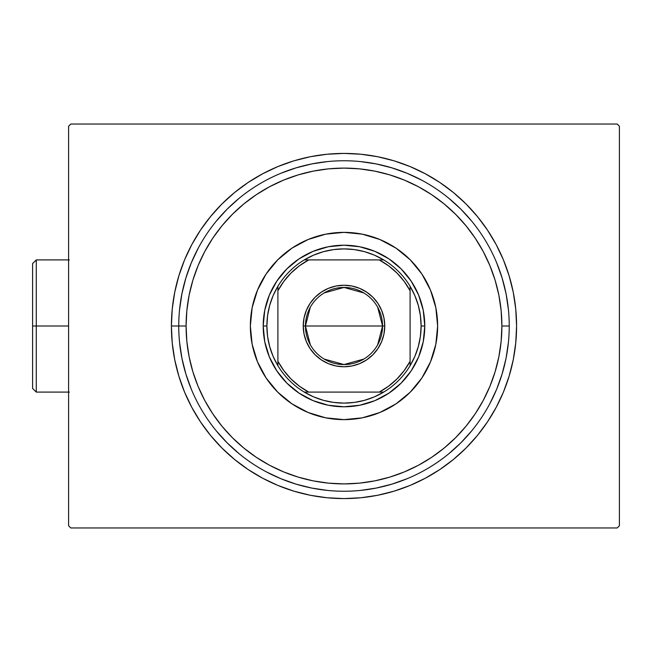 <?xml version="1.0" encoding="UTF-8"?>
<svg xmlns="http://www.w3.org/2000/svg" width="652" height="652" viewBox="0 0 652 652"><rect width="100%" height="100%" fill="white"/><g stroke="black" fill="none" stroke-linecap="round" stroke-linejoin="round"><path stroke-width="0.98" d="M171.403 326L178.746 326L171.403 326L172.234 342.919L174.72 359.668L178.835 376.098L184.54 392.048L191.786 407.361L200.49 421.885L210.58 435.487L221.957 448.038L234.508 459.416L248.11 469.505L262.634 478.209L277.948 485.455L293.897 491.16L310.319 495.276L327.076 497.761L343.995 498.584L360.906 497.761L377.663 495.276L394.093 491.16L410.043 485.455L425.348 478.209L439.88 469.505L453.482 459.416L466.033 448.038L477.403 435.487L487.492 421.885L496.205 407.361L503.442 392.048L509.147 376.098L513.263 359.668L515.748 342.919L516.58 326A172.584 172.584 0 0 1 343.995 498.584A172.584 172.584 0 0 1 171.403 326A172.584 172.584 0 0 1 343.995 153.416A172.584 172.584 0 0 1 516.58 326L515.748 309.081L513.263 292.332L509.147 275.902L503.442 259.952L496.205 244.639L487.492 230.115L477.403 216.513L466.033 203.962L453.482 192.584L439.88 182.495L425.348 173.791L410.043 166.545L394.093 160.84L377.663 156.725L360.906 154.239L343.995 153.416L327.076 154.239L310.319 156.725L293.897 160.84L277.948 166.545L262.634 173.791L248.11 182.495L234.508 192.584L221.957 203.962L210.58 216.513L200.49 230.115L191.786 244.639L184.54 259.952L178.835 275.902L174.72 292.332L172.234 309.081L171.403 326M509.236 326L501.893 326A157.898 157.898 0 0 1 343.995 483.898A157.898 157.898 0 0 1 186.097 326L178.746 326A165.241 165.241 0 0 0 343.995 491.241A165.241 165.241 0 0 0 509.236 326A165.241 165.241 0 0 1 343.995 491.241A165.241 165.241 0 0 1 178.746 326A165.241 165.241 0 0 1 343.995 160.759A165.241 165.241 0 0 1 509.236 326A165.241 165.241 0 0 0 343.995 160.759A165.241 165.241 0 0 0 178.746 326L186.097 326L186.855 341.477L189.129 356.807L192.894 371.836L198.11 386.424L204.736 400.434L212.707 413.727L221.933 426.172L232.34 437.655L243.824 448.054L256.269 457.288L269.561 465.259L283.571 471.877L298.16 477.101L313.188 480.866L328.518 483.14L343.995 483.898L359.472 483.14L374.794 480.866L389.831 477.101L404.419 471.877L418.429 465.259L431.714 457.288L444.167 448.054L455.642 437.655L466.05 426.172L475.284 413.727L483.246 400.434L489.872 386.424L495.096 371.836L498.861 356.807L501.135 341.477L501.893 326L501.135 310.523L498.861 295.193L495.096 280.164L489.872 265.576L483.246 251.566L475.284 238.273L466.05 225.828L455.642 214.345L444.167 203.946L431.714 194.712L418.429 186.741L404.419 180.123L389.831 174.899L374.794 171.134L359.472 168.86L343.995 168.102L328.518 168.86L313.188 171.134L298.16 174.899L283.571 180.123L269.561 186.741L256.269 194.712L243.824 203.946L232.34 214.345L221.933 225.828L212.707 238.273L204.736 251.566L198.11 265.576L192.894 280.164L189.129 295.193L186.855 310.523L186.097 326A157.898 157.898 0 0 1 343.995 168.102A157.898 157.898 0 0 1 501.893 326L509.236 326M617.199 124.035L70.791 124.035L617.199 124.035L619.4 126.235L619.4 525.765L619.4 126.235L617.199 124.035M70.791 527.965L617.199 527.965L70.791 527.965L68.59 525.765L68.59 126.235L68.59 525.765L70.791 527.965M619.4 525.765L617.199 527.965L619.4 525.765M68.59 126.235L70.791 124.035L68.59 126.235M508.438 309.806L506.066 293.759L502.121 278.029L496.661 262.764L502.121 278.029L506.066 293.759L508.438 309.806M471.73 221.167L460.842 209.153L448.82 198.265L460.842 209.153L471.73 221.167M421.885 180.27L407.231 173.334L391.958 167.874L376.228 163.929L360.189 161.549L376.228 163.929L391.958 167.874L407.231 173.334L421.885 180.27M327.793 161.549L311.754 163.929L296.024 167.874L280.759 173.334L296.024 167.874L311.754 163.929L327.793 161.549M239.162 198.265L227.149 209.153L216.26 221.167L227.149 209.153L239.162 198.265M198.265 248.102L191.329 262.764L185.861 278.029L181.924 293.759L179.544 309.806L181.924 293.759L185.861 278.029L191.329 262.764L198.265 248.102M179.544 342.194L181.924 358.241L185.861 373.971L191.329 389.236L185.861 373.971L181.924 358.241L179.544 342.194M216.26 430.833L227.149 442.847L239.162 453.735L227.149 442.847L216.26 430.833M266.097 471.73L280.759 478.666L296.024 484.126L311.754 488.071L327.793 490.451L311.754 488.071L296.024 484.126L280.759 478.666L266.097 471.73M360.189 490.451L376.228 488.071L391.958 484.126L407.231 478.666L391.958 484.126L376.228 488.071L360.189 490.451M448.82 453.735L460.842 442.847L471.73 430.833L460.842 442.847L448.82 453.735M489.725 403.898L496.661 389.236L502.121 373.971L506.066 358.241L508.438 342.194L506.066 358.241L502.121 373.971L496.661 389.236L489.725 403.898M250.352 326A93.635 93.635 0 0 1 343.995 232.365A93.635 93.635 0 0 1 437.631 326L435.829 344.264L430.507 361.836L421.852 378.021L410.206 392.211L396.017 403.857L379.831 412.512L362.259 417.842L343.995 419.635L325.723 417.842L308.16 412.512L291.974 403.857L277.785 392.211L266.138 378.021L257.483 361.836L252.153 344.264L250.352 326L252.153 307.736L257.483 290.164L266.138 273.979L277.785 259.789L291.974 248.143L308.16 239.488L325.723 234.158L343.995 232.365L362.259 234.158L379.831 239.488L396.017 248.143L410.206 259.789L421.852 273.979L430.507 290.164L435.829 307.736L437.631 326A93.635 93.635 0 0 1 343.995 419.635A93.635 93.635 0 0 1 250.352 326M424.778 326L423.229 341.762L418.633 356.913L411.167 370.882L401.119 383.123L388.877 393.172L374.908 400.638L359.757 405.234L343.995 406.783L328.233 405.234L313.074 400.638L299.113 393.172L286.872 383.123L276.823 370.882L269.357 356.913L264.761 341.762L263.204 326L264.761 310.238L269.357 295.087L276.823 281.118L286.872 268.877L299.113 258.828L313.074 251.362L328.233 246.766L343.995 245.217L359.757 246.766L374.908 251.362L388.877 258.828L401.119 268.877L411.167 281.118L418.633 295.087L423.229 310.238L424.778 326L421.111 326A77.115 77.115 0 0 1 410.092 365.723L414.843 356.44L418.299 346.611L420.401 336.399L421.111 326L420.401 315.601L418.299 305.389L414.843 295.56L410.092 286.277A77.115 77.115 0 0 1 421.111 326L424.778 326A80.783 80.783 0 0 1 343.995 406.783A80.783 80.783 0 0 1 263.204 326A80.783 80.783 0 0 0 343.995 406.783A80.783 80.783 0 0 0 424.778 326A80.783 80.783 0 0 0 343.995 245.217A80.783 80.783 0 0 0 263.204 326A80.783 80.783 0 0 1 343.995 245.217A80.783 80.783 0 0 1 424.778 326M377.647 307.19L382.553 326A38.558 38.558 0 0 0 343.995 287.442A38.558 38.558 0 0 0 305.438 326L303.237 326A40.758 40.758 0 0 1 343.995 285.242A40.758 40.758 0 0 1 384.753 326L305.438 326A38.558 38.558 0 0 1 343.995 287.442A38.558 38.558 0 0 1 382.553 326L377.647 344.81M310.336 344.81L305.438 326L310.336 307.19M324.142 292.944L343.995 287.442L363.849 292.944M383.71 392.096A77.115 77.115 0 0 1 304.272 392.096L313.547 396.848L323.384 400.312L333.596 402.406L343.995 403.115L354.395 402.406L364.607 400.312L374.435 396.848L383.71 392.096A77.115 77.115 0 0 0 410.092 365.723L410.092 286.277A77.115 77.115 0 0 0 383.71 259.903L374.435 255.152L364.607 251.688L354.395 249.594L343.995 248.885L333.596 249.594L323.384 251.688L313.547 255.152L304.272 259.903A77.115 77.115 0 0 1 383.71 259.903L304.272 259.903A77.115 77.115 0 0 0 277.899 286.277L273.139 295.56L269.683 305.389L267.581 315.601L266.88 326L263.204 326L266.88 326L267.581 336.399L269.683 346.611L273.139 356.44L277.899 365.723A77.115 77.115 0 0 1 277.899 286.277L277.899 365.723A77.115 77.115 0 0 0 304.272 392.096L383.71 392.096A77.115 77.115 0 0 0 410.092 365.723L410.092 290.751L404.183 281.403L396.962 273.033L388.592 265.812L379.244 259.903L308.738 259.903L299.398 265.812L291.02 273.033L283.807 281.403L277.899 290.751L277.899 361.249L283.807 370.597L291.02 378.967L299.398 386.188L308.738 392.096L379.244 392.096L388.592 386.188L396.962 378.967L404.183 370.597L410.092 361.249A74.907 74.907 0 0 1 379.244 392.096L383.71 392.096M269.357 295.087L276.823 281.118M313.074 251.362L328.233 246.766M374.908 251.362L388.877 258.828M418.633 295.087L423.229 310.238M418.633 356.913L411.167 370.882M374.908 400.638L359.757 405.234M313.074 400.638L299.113 393.172M269.357 356.913L264.761 341.762M303.237 326L304.019 318.046L306.334 310.401L310.099 303.351L315.169 297.182L321.346 292.112L328.396 288.339L336.041 286.024L343.995 285.242L351.941 286.024L359.594 288.339L366.636 292.112L372.814 297.182L377.883 303.351L381.648 310.401L383.971 318.046L384.753 326L383.971 333.954L381.648 341.599L377.883 348.649L372.814 354.818L366.636 359.888L359.594 363.661L351.941 365.976L343.995 366.758L336.041 365.976L328.396 363.661L321.346 359.888L315.169 354.818L310.099 348.649L306.334 341.599L304.019 333.954L303.237 326L382.553 326A38.558 38.558 0 0 1 343.995 364.558A38.558 38.558 0 0 1 305.438 326A38.558 38.558 0 0 0 343.995 364.558A38.558 38.558 0 0 0 382.553 326L384.753 326A40.758 40.758 0 0 1 343.995 366.758A40.758 40.758 0 0 1 303.237 326M277.899 286.277A77.115 77.115 0 0 1 304.272 259.903L308.738 259.903A74.907 74.907 0 0 0 277.899 290.751L277.899 286.277M383.71 259.903A77.115 77.115 0 0 1 410.092 286.277L410.092 290.751A74.907 74.907 0 0 0 379.244 259.903L383.71 259.903M304.272 392.096A77.115 77.115 0 0 1 277.899 365.723L277.899 361.249A74.907 74.907 0 0 0 308.738 392.096L304.272 392.096M363.849 359.056L343.995 364.558L324.142 359.056M36.276 326L36.276 259.903L36.276 326L68.59 326L36.276 326L36.276 392.096L36.276 326L32.6 326L36.276 326M32.6 263.571L32.6 326L32.6 263.571L36.276 259.903L69.324 259.903M32.6 388.429L32.6 326L32.6 388.429L36.276 392.096L69.324 392.096"/></g></svg>
